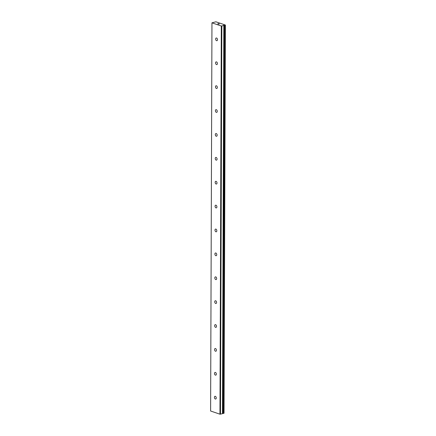 <?xml version="1.0" encoding="UTF-8"?>
<svg xmlns="http://www.w3.org/2000/svg" width="436" height="436" viewBox="0 0 436 436"><rect width="100%" height="100%" fill="white"/><g stroke="black" fill="none" stroke-linecap="round" stroke-linejoin="round"><path stroke-width="0.65" d="M223.564 25.25L223.821 25.522L221.303 26.013L211.961 22.835L215.885 21.8L225.39 25.032L223.564 25.25M217.504 39.665A1.406 0.883 75.9 0 1 216.921 40.717A1.406 0.883 75.9 0 1 215.657 39.038A1.406 0.883 75.9 0 1 216.24 37.992A1.406 0.883 75.9 0 1 217.504 39.665M217.417 63.552A1.406 0.883 75.9 0 1 216.839 64.604A1.406 0.883 75.9 0 1 215.575 62.926A1.406 0.883 75.9 0 1 216.152 61.879A1.406 0.883 75.9 0 1 217.417 63.552M217.335 87.44A1.406 0.883 75.9 0 1 216.757 88.492A1.406 0.883 75.9 0 1 215.493 86.813A1.406 0.883 75.9 0 1 216.071 85.767A1.406 0.883 75.9 0 1 217.335 87.44M217.253 111.327A1.406 0.883 75.9 0 1 216.676 112.379A1.406 0.883 75.9 0 1 215.411 110.7A1.406 0.883 75.9 0 1 215.989 109.654A1.406 0.883 75.9 0 1 217.253 111.327M217.172 135.22A1.406 0.883 75.9 0 1 216.588 136.266A1.406 0.883 75.9 0 1 215.324 134.593A1.406 0.883 75.9 0 1 215.907 133.541A1.406 0.883 75.9 0 1 217.172 135.22M217.084 159.107A1.406 0.883 75.9 0 1 216.507 160.154A1.406 0.883 75.9 0 1 215.242 158.481A1.406 0.883 75.9 0 1 215.82 157.429A1.406 0.883 75.9 0 1 217.084 159.107M217.003 182.995A1.406 0.883 75.9 0 1 216.425 184.041A1.406 0.883 75.9 0 1 215.161 182.368A1.406 0.883 75.9 0 1 215.738 181.316A1.406 0.883 75.9 0 1 217.003 182.995M216.921 206.882A1.406 0.883 75.9 0 1 216.338 207.928A1.406 0.883 75.9 0 1 215.073 206.255A1.406 0.883 75.9 0 1 215.657 205.203A1.406 0.883 75.9 0 1 216.921 206.882M216.834 230.769A1.406 0.883 75.9 0 1 216.256 231.816A1.406 0.883 75.9 0 1 214.992 230.143A1.406 0.883 75.9 0 1 215.569 229.091A1.406 0.883 75.9 0 1 216.834 230.769M216.752 254.657A1.406 0.883 75.9 0 1 216.174 255.703A1.406 0.883 75.9 0 1 214.91 254.03A1.406 0.883 75.9 0 1 215.488 252.978A1.406 0.883 75.9 0 1 216.752 254.657M216.67 278.544A1.406 0.883 75.9 0 1 216.087 279.596A1.406 0.883 75.9 0 1 214.823 277.917A1.406 0.883 75.9 0 1 215.406 276.865A1.406 0.883 75.9 0 1 216.67 278.544M216.583 302.431A1.406 0.883 75.9 0 1 216.005 303.483A1.406 0.883 75.9 0 1 214.741 301.805A1.406 0.883 75.9 0 1 215.319 300.753A1.406 0.883 75.9 0 1 216.583 302.431M216.501 326.319A1.406 0.883 75.9 0 1 215.924 327.371A1.406 0.883 75.9 0 1 214.659 325.692A1.406 0.883 75.9 0 1 215.237 324.646A1.406 0.883 75.9 0 1 216.501 326.319M216.42 350.206A1.406 0.883 75.9 0 1 215.842 351.258A1.406 0.883 75.9 0 1 214.577 349.579A1.406 0.883 75.9 0 1 215.155 348.533A1.406 0.883 75.9 0 1 216.42 350.206M216.338 374.093A1.406 0.883 75.9 0 1 215.755 375.145A1.406 0.883 75.9 0 1 214.49 373.467A1.406 0.883 75.9 0 1 215.073 372.42A1.406 0.883 75.9 0 1 216.338 374.093M216.251 397.981A1.406 0.883 75.9 0 1 215.673 399.033A1.406 0.883 75.9 0 1 214.408 397.354A1.406 0.883 75.9 0 1 214.986 396.308A1.406 0.883 75.9 0 1 216.251 397.981M211.961 22.835L210.61 411.012L219.951 414.189L222.502 413.677L223.853 25.506L222.502 413.677M222.534 413.301L224.039 413.208L225.39 25.032M222.534 413.551L223.886 25.375L222.502 413.584M218.91 23.784L218.196 23.757M218.387 23.822L217.831 23.849M218.18 23.969L217.733 23.844L218.518 23.648L217.733 23.844M219.395 23.947L219.025 23.942M219.248 23.958L218.572 24.133M219.951 414.189L221.303 26.013M223.973 413.323L225.325 25.146M222.785 413.361L224.137 25.184M220.48 414.2L221.831 26.024M223.537 413.432L224.894 25.255M223.439 413.437L224.791 25.261M223.052 413.426L224.409 25.25M222.954 413.415L224.311 25.239M222.469 413.699L223.821 25.522"/></g></svg>
